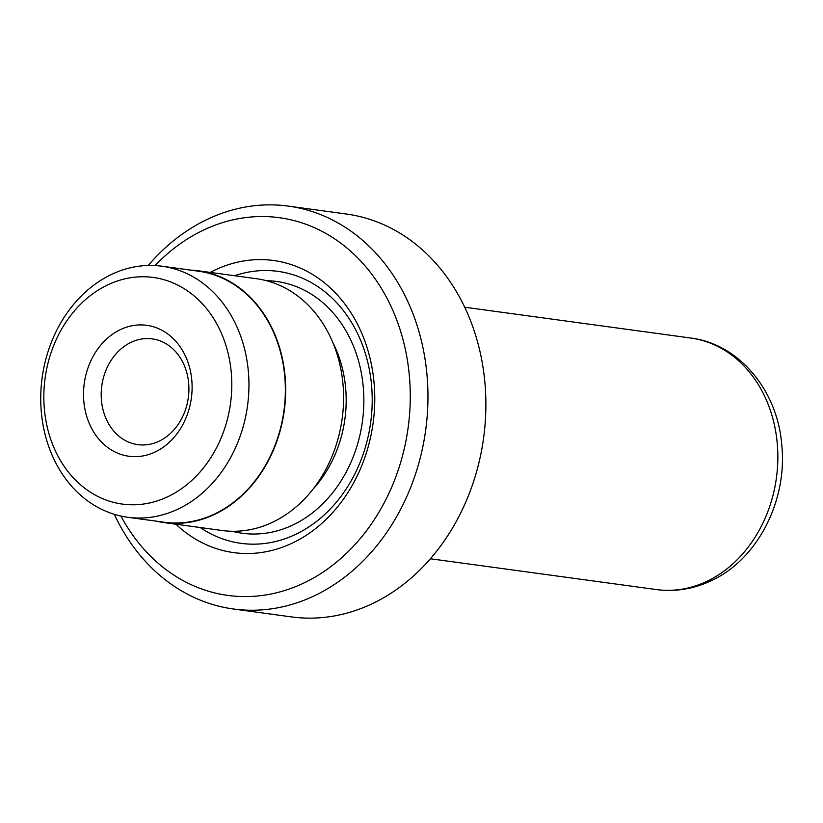 <?xml version="1.0" encoding="UTF-8"?>
<svg xmlns="http://www.w3.org/2000/svg" width="823" height="823" viewBox="0 0 823 823"><rect width="100%" height="100%" fill="white"/><g stroke="black" fill="none" stroke-linecap="round" stroke-linejoin="round"><path stroke-width="1.23" d="M105.91 285.776A114.356 93.565 -82.2 0 0 49.411 435.213A114.356 93.565 -82.2 0 0 169.713 495.775A114.356 93.565 -82.2 0 0 226.222 346.349A114.356 93.565 -82.2 0 0 105.91 285.776M109.5 275.417A126.68 103.647 -82.2 0 0 41.15 409.947A126.68 103.647 -82.2 0 0 127.73 517.266A126.68 103.647 -82.2 0 0 180.175 508.048A126.68 103.647 -82.2 0 0 248.525 373.529A126.68 103.647 -82.2 0 0 161.946 266.21A126.68 103.647 -82.2 0 0 109.5 275.417M119.386 330.116A66.077 54.061 97.8 0 1 188.889 365.103A66.077 54.061 97.8 0 1 156.247 451.446A66.077 54.061 97.8 0 1 86.734 416.448A66.077 54.061 97.8 0 1 119.386 330.116M159.94 440.768A53.372 43.66 -82.2 0 0 188.734 384.094A53.372 43.66 -82.2 0 0 152.265 338.891A53.372 43.66 -82.2 0 0 130.168 342.769A53.372 43.66 -82.2 0 0 101.373 399.433A53.372 43.66 -82.2 0 0 137.842 444.646A53.372 43.66 -82.2 0 0 159.94 440.768M127.73 517.266L164.147 522.224A126.68 103.647 -82.2 0 0 216.593 513.017A126.68 103.647 -82.2 0 0 284.933 378.498A126.68 103.647 -82.2 0 0 198.353 271.179L161.946 266.21M233.434 608.999L291.342 616.89A203.302 166.339 -82.2 0 0 375.514 602.117A203.302 166.339 -82.2 0 0 485.2 386.234A203.302 166.339 -82.2 0 0 346.257 214.001L288.338 206.11A203.302 166.339 97.8 0 1 427.281 378.333A203.302 166.339 97.8 0 1 317.596 594.216A203.302 166.339 97.8 0 1 233.434 608.999A203.302 166.339 97.8 0 1 114.315 514.313M120.93 516.052A190.597 155.938 -82.2 0 0 306.814 581.563A190.597 155.938 -82.2 0 0 400.986 332.513A190.597 155.938 -82.2 0 0 200.473 231.572A190.597 155.938 -82.2 0 0 155.074 265.562M148.233 265.459A203.302 166.339 97.8 0 1 204.176 220.883A203.302 166.339 97.8 0 1 288.338 206.11M156.175 521.134A127.071 103.955 -82.2 0 0 164.096 522.605L222.004 530.496A127.071 103.955 -82.2 0 0 274.615 521.257A127.071 103.955 -82.2 0 0 343.16 386.337A127.071 103.955 -82.2 0 0 256.323 278.688L198.405 270.798A127.071 103.955 -82.2 0 0 190.38 270.088M175.927 524.22A147.399 120.59 -82.2 0 0 294.757 541.904A147.399 120.59 -82.2 0 0 367.593 349.291A147.399 120.59 -82.2 0 0 212.529 271.23A147.399 120.59 -82.2 0 0 210.246 272.413M200.256 527.533A137.235 112.278 -82.2 0 0 297.72 533.355A137.235 112.278 -82.2 0 0 367.696 361.945A137.235 112.278 -82.2 0 0 234.576 275.726M164.096 522.605A127.071 103.955 -82.2 0 0 216.696 513.367A127.071 103.955 -82.2 0 0 285.252 378.436A127.071 103.955 -82.2 0 0 198.405 270.798M232.23 531.267A127.071 103.955 -82.2 0 0 294.881 524.025A127.071 103.955 -82.2 0 0 362.84 382.942A127.071 103.955 -82.2 0 0 266.374 280.684M313.069 489.119A114.356 93.565 -82.2 0 0 332.996 342.924M656.394 589.566A126.937 103.852 -82.2 0 0 708.942 580.338A126.937 103.852 -82.2 0 0 777.426 445.552A126.937 103.852 -82.2 0 0 690.672 338.016C738.951 343.829 777.282 390.267 781.685 444.06C787.745 498.903 758.96 557.541 713.274 579.711C694.993 588.815 676.043 592.097 656.394 589.566L430.398 558.766M690.672 338.016L464.676 307.216"/></g></svg>
